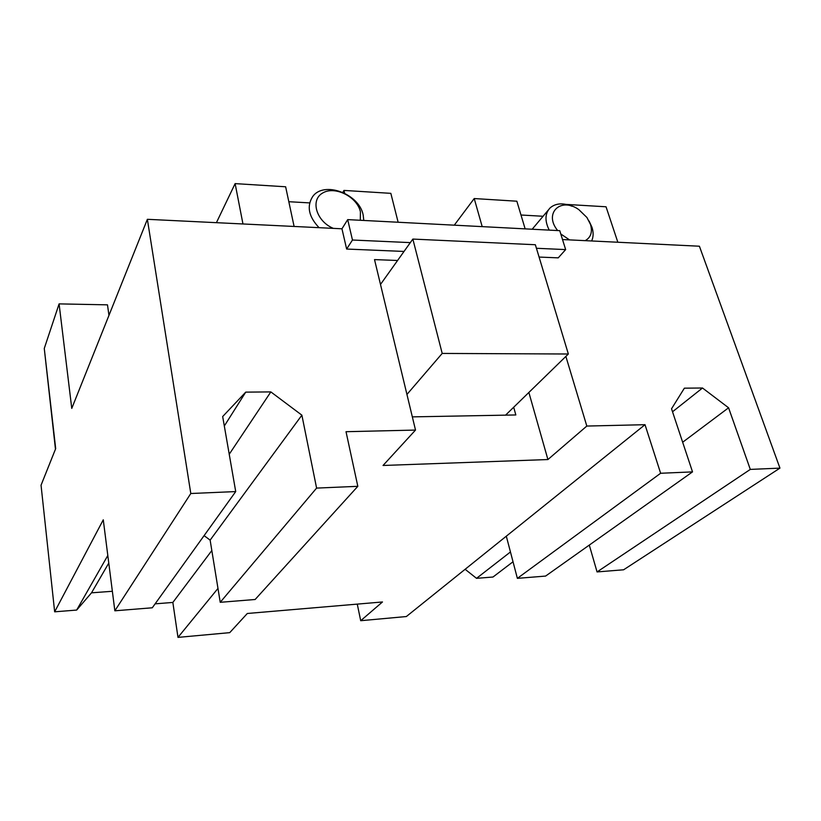 <?xml version="1.0" encoding="UTF-8"?>
<svg xmlns="http://www.w3.org/2000/svg" width="821" height="821" viewBox="0 0 821 821"><rect width="100%" height="100%" fill="white"/><g stroke="black" fill="none" stroke-linecap="round" stroke-linejoin="round"><path stroke-width="1.23" d="M513.022 561.769L492.98 577.03L476.529 578.333L465.127 569.292M506.311 536.185L645.019 424.693L660.628 473.265L517.374 578.353L506.311 536.185L406.344 616.54L360.706 620.707L357.268 604.112M360.706 620.707L382.483 601.967L247.316 613.482L229.726 632.652L177.983 637.383L172.851 602.44L155.118 603.846M112.364 591.284L91.521 592.824L76.671 610.065L54.658 611.819L103.272 519.816L114.848 610.803L190.8 493.513L235.719 491.574L222.676 416.545L245.736 392.13L224.318 425.986M108.957 315.397L107.489 304.848L59.091 303.883L44.272 348.473L55.684 448.625L41.05 485.211L54.658 611.819M410.315 242.616L352.466 240.019L347.694 219.618L559.748 230.67L565.659 249.594L536.431 248.281M539.079 257.065L558.239 257.856L565.659 249.594M404.024 251.442L346.636 249.05L352.466 240.019M346.636 249.05L341.957 228.792L347.694 219.618M517.374 578.353L545.596 576.075L692.514 471.89L671.537 408.776L684.375 388.169L702.499 388.005L672.532 411.773M702.499 388.005L728.576 407.791L682.662 442.242M728.576 407.791L750.302 469.407L597.062 571.929L589.293 545.093M597.062 571.929L623.611 569.784L779.95 468.124L750.302 469.407M692.514 471.89L660.628 473.265M565.874 356.417L586.82 426.058L645.019 424.693M586.82 426.058L547.915 459.544L383.038 465.476L415.508 430.071L374.52 259.6L397.58 260.483M245.736 392.13L270.838 391.904L301.882 415.169L316.598 488.095L357.823 486.319L346.021 431.702L415.508 430.071M217.976 588.421L177.983 637.383M301.882 415.169L210.135 540.126L204.09 535.631M270.838 391.904L229.233 454.249M59.091 303.883L71.766 408.396L147.37 219.31L341.957 228.792M147.37 219.31L190.8 493.513M562.518 239.547L699.4 246.218L779.95 468.124M357.823 486.319L255.136 599.494L220.233 602.306L316.598 488.095M220.233 602.306L210.135 540.126M235.719 491.574L152.285 607.786L114.848 610.803M476.529 578.333L510.446 551.969M617.844 242.236L606.031 206.779L566.295 204.419M76.671 610.065L107.808 555.489M91.521 592.824L108.772 563.093M172.851 602.44L211.828 550.532M543.081 216.272L520.996 215.01M309.076 202.869L288.818 201.709M44.272 348.473L55.459 449.19M342.819 192.36L343.989 190.421L344.646 193.222M294.103 226.463L285.636 186.778L235.124 183.617L216.416 222.676M398.134 222.245L390.837 193.346L343.989 190.421M242.965 223.969L235.124 183.617M525.142 228.864L516.85 201.207L474.22 198.549L454.28 225.17M482.194 226.627L474.22 198.549M513.7 407.237L515.834 414.954L412.337 416.873M547.915 459.544L528.868 392.459M442.201 353.43L568.348 354.005L535.364 244.74L412.85 239.075L442.201 353.43L406.939 394.449M412.85 239.075L380.492 284.446M568.348 354.005L505.582 415.139M363.785 220.459L363.159 214.897C359.116 193.592 323.566 180.569 312.585 196.722C306.551 206.399 308.706 216.713 319.071 227.684M333.347 228.371C316.321 221.383 310.04 199.955 322.674 193.017C334.773 185.567 357.114 196.722 360.409 211.726L360.316 220.274M591.623 240.964C593.491 237.002 593.614 232.435 591.982 227.273L589.078 221.023M572.124 206.287C563.032 202.654 555.714 203.167 550.183 207.826C544.928 213.398 544.61 220.828 549.228 230.116M557.685 230.557C543.297 213.193 560.928 196.568 578.887 209.683L586.933 217.493L590.494 224.42C592.659 232.015 590.894 237.433 585.199 240.645M569.538 239.886L560.774 233.975M532.182 229.233L548.274 210.084"/></g></svg>

